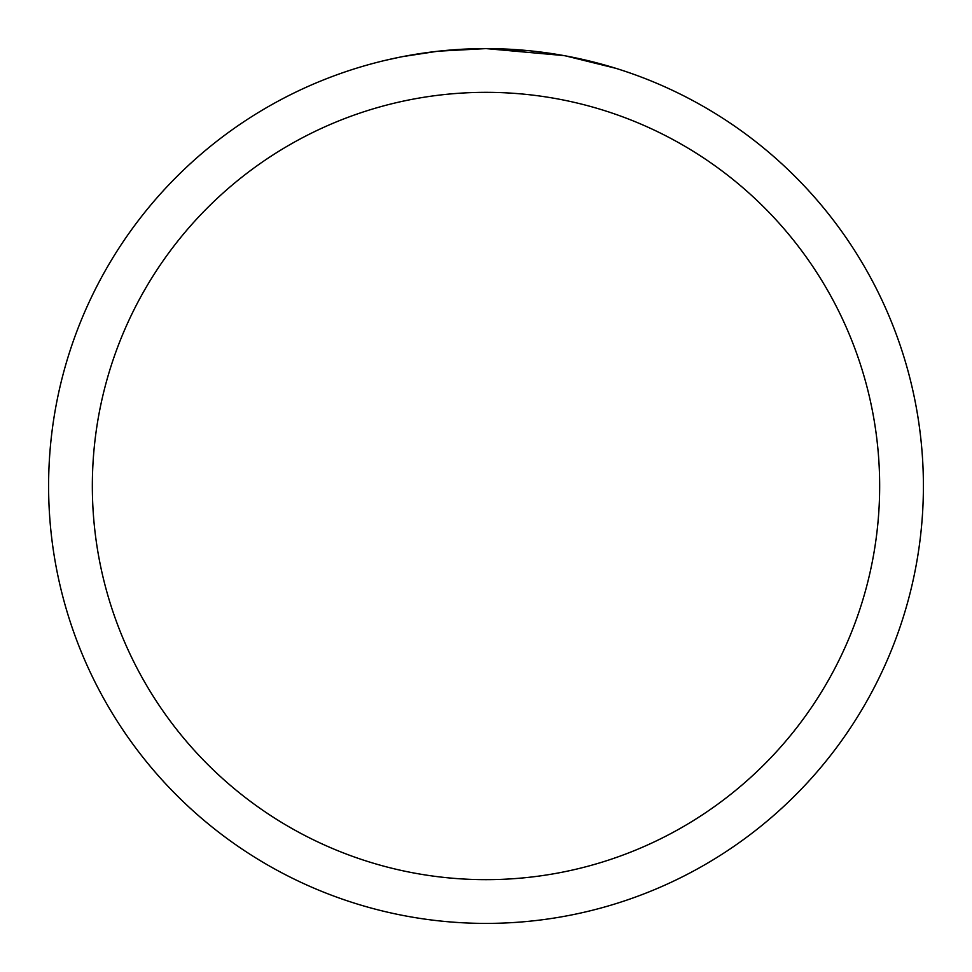 <?xml version="1.0" encoding="UTF-8"?>
<svg xmlns="http://www.w3.org/2000/svg" width="972" height="972" viewBox="0 0 972 972"><rect width="100%" height="100%" fill="white"/><g stroke="black" fill="none" stroke-linecap="round" stroke-linejoin="round"><path stroke-width="1.46" d="M563.699 55.562L486 48.6L526.447 50.471M532.632 51.091L541.708 52.16M486 48.6A437.4 437.4 0 0 1 923.4 486A437.4 437.4 0 0 1 486 923.4A437.4 437.4 0 0 1 48.6 486A437.4 437.4 0 0 1 486 48.6L438.724 51.164L486 48.6M565.765 55.939L615.981 68.356M486 92.34A393.66 393.66 0 0 1 879.66 486A393.66 393.66 0 0 1 486 879.66A393.66 393.66 0 0 1 92.34 486A393.66 393.66 0 0 1 486 92.34M436.671 51.395L402.821 56.583M385.386 60.325L399.565 57.227"/></g></svg>

